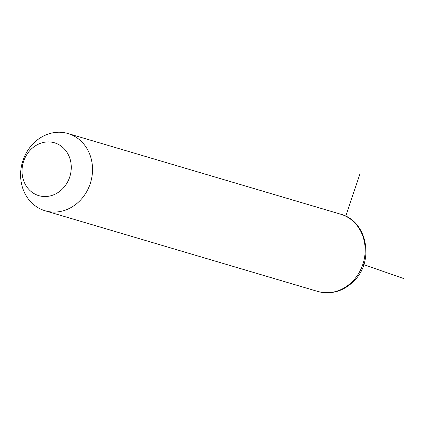<?xml version="1.0" encoding="UTF-8"?>
<svg xmlns="http://www.w3.org/2000/svg" width="425" height="425" viewBox="0 0 425 425"><rect width="100%" height="100%" fill="white"/><g stroke="black" fill="none" stroke-linecap="round" stroke-linejoin="round"><path stroke-width="0.64" d="M33.24 143.592A40.285 35.572 106.5 0 1 67.995 133.53A40.285 35.572 106.5 0 1 91.885 161.936A40.285 35.572 106.5 0 1 79.895 200.727A40.285 35.572 106.5 0 1 45.14 210.789A40.285 35.572 106.5 0 1 21.25 182.383A40.285 35.572 106.5 0 1 33.24 143.592M30.685 149.68A27.567 24.337 106.5 0 1 65.386 150.142A27.567 24.337 106.5 0 1 62.608 188.774A27.567 24.337 106.5 0 1 27.912 188.312A27.567 24.337 106.5 0 1 30.685 149.68M362.854 264.334L403.75 278.577M345.716 216.187L360.06 173.575M67.995 133.53L340.622 214.184A40.285 35.572 106.5 0 1 364.512 242.59A40.285 35.572 106.5 0 1 352.522 281.387A40.285 35.572 106.5 0 1 317.762 291.449L45.14 210.789M340.622 214.184C367.498 220.947 374.728 261.662 353.664 281.313C343.156 291.46 331.187 294.833 317.762 291.449"/></g></svg>
